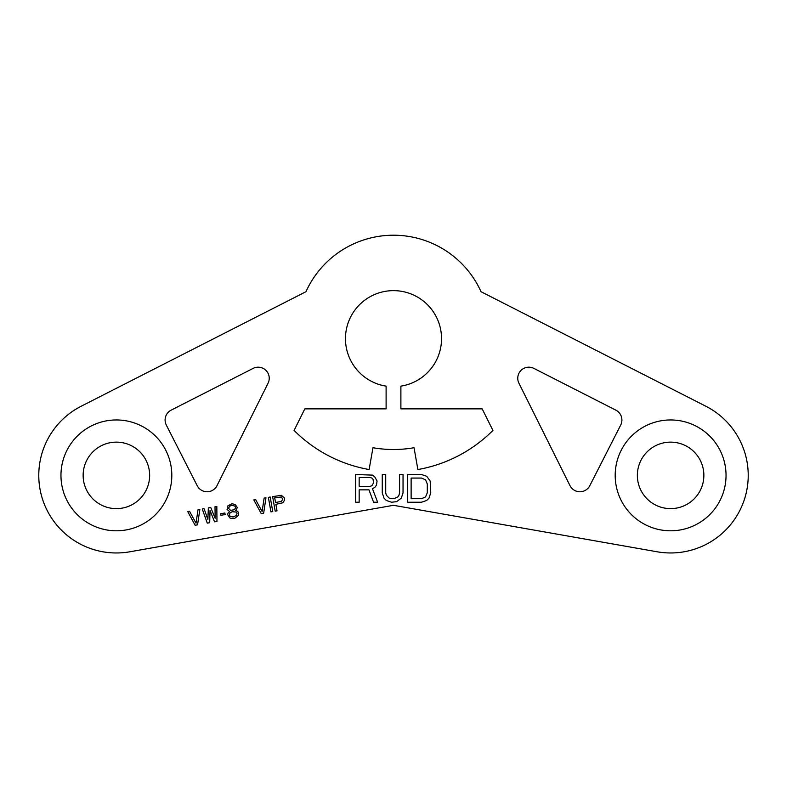 <?xml version="1.0" encoding="UTF-8"?>
<svg xmlns="http://www.w3.org/2000/svg" width="787" height="787" viewBox="0 0 787 787"><rect width="100%" height="100%" fill="white"/><g stroke="black" fill="none" stroke-linecap="round" stroke-linejoin="round"><path stroke-width="0.59" stroke-dasharray="3.94 2.95" d="M129.865 551.785L393.5 505.303L657.135 551.785A77.588 77.588 0 0 0 705.841 406.24L481.034 291.702A96.063 96.063 0 0 0 305.966 291.702L81.159 406.24A77.588 77.588 0 0 0 129.865 551.785M400.888 386.132A48.037 48.037 0 0 0 433.804 312.537A48.037 48.037 0 0 0 353.196 312.537A48.037 48.037 0 0 0 386.112 386.132L386.112 408.866L304.825 408.866L294.082 430.42A140.401 140.401 0 0 0 369.123 469.544L372.969 447.714A118.237 118.237 0 0 0 414.031 447.714L417.877 469.544A140.401 140.401 0 0 0 492.918 430.42L482.175 408.866L400.888 408.866L400.888 386.132M620.697 425.059L589.788 485.727A11.087 11.087 0 0 1 569.995 485.638L518.918 383.2A11.087 11.087 0 0 1 533.871 368.385L615.857 410.155A11.087 11.087 0 0 1 620.697 425.059M166.303 425.059L197.212 485.727A11.087 11.087 0 0 0 217.005 485.638L268.082 383.2A11.087 11.087 0 0 0 253.129 368.385L171.143 410.155A11.087 11.087 0 0 0 166.303 425.059M703.863 475.378A33.251 33.251 0 0 1 670.613 508.628A33.251 33.251 0 0 1 637.362 475.378A33.251 33.251 0 0 1 670.613 442.127A33.251 33.251 0 0 1 703.863 475.378A33.251 33.251 0 0 1 670.613 508.628A33.251 33.251 0 0 1 637.362 475.378A33.251 33.251 0 0 1 670.613 442.127A33.251 33.251 0 0 1 703.863 475.378M83.137 475.378A33.251 33.251 0 0 0 116.387 508.628A33.251 33.251 0 0 0 149.638 475.378A33.251 33.251 0 0 0 116.387 442.127A33.251 33.251 0 0 0 83.137 475.378A33.251 33.251 0 0 0 116.387 508.628A33.251 33.251 0 0 0 149.638 475.378A33.251 33.251 0 0 0 116.387 442.127A33.251 33.251 0 0 0 83.137 475.378M197.557 524.84L199.849 509.435L198.029 509.75L196.022 523.198L189.539 511.255L187.719 511.57L195.137 525.273L197.557 524.84M209.686 522.706L210.04 510.507L214.546 521.85L216.966 521.427L216.828 506.444L215.008 506.759L215.156 518.23L210.759 507.507L208.339 507.94L207.876 519.509L204.089 508.687L202.269 509.002L207.266 523.129L209.686 522.706M225.131 514.55L224.866 513.006L220.616 513.754L220.891 515.298L225.131 514.55M229.607 511.53L228.004 513.094L227.669 514.747L229.784 517.885L231.467 518.544L234.86 518.269L238.422 515.406L238.589 512.819L237.704 511.383L235.667 510.458L237.359 507.605L235.234 504.467L231.988 503.769L227.964 505.756L227.05 509.425L229.607 511.53M233.07 516.99L230.483 516.488L229.351 515.406L229.883 513.075L232.135 511.717L235.943 512.012L237.074 513.085L236.543 515.416L233.07 516.99M232.263 505.313L234.91 506.13L235.785 507.566L234.29 509.75L230.65 510.389L228.397 508.235L229.893 506.051L232.263 505.313M263.665 513.193L265.947 497.778L264.127 498.102L262.12 511.54L255.637 499.597L253.817 499.912L261.235 513.616L263.665 513.193M272.764 511.58L270.197 497.03L268.377 497.354L270.944 511.904L272.764 511.58M284.441 498.033L281.471 495.357L272.617 496.597L275.184 511.157L277.004 510.832L275.863 504.329L282.779 502.795L284.52 500.247L284.441 498.033M281.293 501.457L275.529 502.47L274.712 497.827L281.441 496.961L282.789 499.283L281.293 501.457M359.167 489.858L368.985 489.858L373.599 502.234L377.642 502.234L372.448 488.678L374.75 487.497L376.481 485.136L377.062 481.014L374.75 476.883L372.448 475.112L355.704 474.522L355.704 502.234L359.167 502.234L359.167 489.858M370.136 486.317L359.167 486.317L359.167 477.473L370.136 477.473L371.867 478.063L373.018 479.244L373.599 482.785L371.867 485.727L370.136 486.317M403.042 492.8L403.042 474.522L399.58 474.522L399.58 492.8L398.999 495.161L397.848 496.931L393.805 498.702L389.191 498.112L386.299 495.161L385.719 492.8L385.719 474.522L382.256 474.522L382.256 492.8L383.987 498.112L386.299 500.473L391.493 502.234L396.687 501.644L401.311 498.112L403.042 492.8M421.517 474.522L407.656 474.522L407.656 502.234L421.517 502.234L426.711 500.473L429.023 498.112L430.755 492.8L430.174 481.014L426.711 476.292L421.517 474.522M411.129 478.063L421.517 478.063L425.56 479.834L427.292 483.956L427.292 492.8L425.56 496.931L421.517 498.702L411.129 498.702L411.129 478.063M726.037 475.378A55.424 55.424 0 0 1 670.613 530.802A55.424 55.424 0 0 1 615.188 475.378A55.424 55.424 0 0 1 670.613 419.953A55.424 55.424 0 0 1 726.037 475.378M60.963 475.378A55.424 55.424 0 0 0 116.387 530.802A55.424 55.424 0 0 0 171.812 475.378A55.424 55.424 0 0 0 116.387 419.953A55.424 55.424 0 0 0 60.963 475.378"/><path stroke-width="1.18" d="M386.112 386.132A48.037 48.037 0 0 1 353.196 312.537A48.037 48.037 0 0 1 433.804 312.537A48.037 48.037 0 0 1 400.888 386.132L400.888 408.866L482.175 408.866L492.918 430.42A140.401 140.401 0 0 1 417.877 469.544L414.031 447.714A118.237 118.237 0 0 1 372.969 447.714L369.123 469.544A140.401 140.401 0 0 1 294.082 430.42L304.825 408.866L386.112 408.866L386.112 386.132M481.034 291.702A96.063 96.063 0 0 0 305.966 291.702L81.159 406.24A77.588 77.588 0 0 0 129.865 551.785L393.5 505.303L657.135 551.785A77.588 77.588 0 0 0 705.841 406.24L481.034 291.702M533.871 368.385L615.857 410.155A11.087 11.087 0 0 1 620.697 425.059L589.788 485.727A11.087 11.087 0 0 1 569.995 485.638L518.918 383.2A11.087 11.087 0 0 1 533.871 368.385M253.129 368.385L171.143 410.155A11.087 11.087 0 0 0 166.303 425.059L197.212 485.727A11.087 11.087 0 0 0 217.005 485.638L268.082 383.2A11.087 11.087 0 0 0 253.129 368.385M197.557 524.84L199.849 509.435L198.029 509.75L196.022 523.198L189.539 511.255L187.719 511.57L195.137 525.273L197.557 524.84M209.686 522.706L210.04 510.507L214.546 521.85L216.966 521.427L216.828 506.444L215.008 506.759L215.156 518.23L210.759 507.507L208.339 507.94L207.876 519.509L204.089 508.687L202.269 509.002L207.266 523.129L209.686 522.706M225.131 514.55L224.866 513.006L220.616 513.754L220.891 515.298L225.131 514.55M229.607 511.53L228.004 513.094L227.669 514.747L229.784 517.885L231.467 518.544L234.86 518.269L238.422 515.406L238.589 512.819L237.704 511.383L235.667 510.458L237.359 507.605L235.234 504.467L231.988 503.769L227.964 505.756L227.05 509.425L229.607 511.53M263.665 513.193L265.947 497.778L264.127 498.102L262.12 511.54L255.637 499.597L253.817 499.912L261.235 513.616L263.665 513.193M272.764 511.58L270.197 497.03L268.377 497.354L270.944 511.904L272.764 511.58M284.441 498.033L281.471 495.357L272.617 496.597L275.184 511.157L277.004 510.832L275.863 504.329L282.779 502.795L284.52 500.247L284.441 498.033M359.167 489.858L368.985 489.858L373.599 502.234L377.642 502.234L372.448 488.678L374.75 487.497L376.481 485.136L377.062 481.014L374.75 476.883L372.448 475.112L355.704 474.522L355.704 502.234L359.167 502.234L359.167 489.858M403.042 492.8L403.042 474.522L399.58 474.522L399.58 492.8L398.999 495.161L397.848 496.931L393.805 498.702L389.191 498.112L386.299 495.161L385.719 492.8L385.719 474.522L382.256 474.522L382.256 492.8L383.987 498.112L386.299 500.473L391.493 502.234L396.687 501.644L401.311 498.112L403.042 492.8M421.517 474.522L407.656 474.522L407.656 502.234L421.517 502.234L426.711 500.473L429.023 498.112L430.755 492.8L430.174 481.014L426.711 476.292L421.517 474.522M233.07 516.99L230.483 516.488L229.351 515.406L229.883 513.075L232.135 511.717L235.943 512.012L237.074 513.085L236.543 515.416L233.07 516.99M232.263 505.313L234.91 506.13L235.785 507.566L234.29 509.75L230.65 510.389L228.397 508.235L229.893 506.051L232.263 505.313M281.293 501.457L275.529 502.47L274.712 497.827L281.441 496.961L282.789 499.283L281.293 501.457M370.136 486.317L359.167 486.317L359.167 477.473L370.136 477.473L371.867 478.063L373.018 479.244L373.599 482.785L371.867 485.727L370.136 486.317M411.129 478.063L421.517 478.063L425.56 479.834L427.292 483.956L427.292 492.8L425.56 496.931L421.517 498.702L411.129 498.702L411.129 478.063M637.362 475.378A33.251 33.251 0 0 0 670.613 508.628A33.251 33.251 0 0 0 703.863 475.378A33.251 33.251 0 0 0 670.613 442.127A33.251 33.251 0 0 0 637.362 475.378M149.638 475.378A33.251 33.251 0 0 1 116.387 508.628A33.251 33.251 0 0 1 83.137 475.378A33.251 33.251 0 0 1 116.387 442.127A33.251 33.251 0 0 1 149.638 475.378M615.188 475.378A55.424 55.424 0 0 0 670.613 530.802A55.424 55.424 0 0 0 726.037 475.378A55.424 55.424 0 0 0 670.613 419.953A55.424 55.424 0 0 0 615.188 475.378M171.812 475.378A55.424 55.424 0 0 1 116.387 530.802A55.424 55.424 0 0 1 60.963 475.378A55.424 55.424 0 0 1 116.387 419.953A55.424 55.424 0 0 1 171.812 475.378"/></g></svg>
